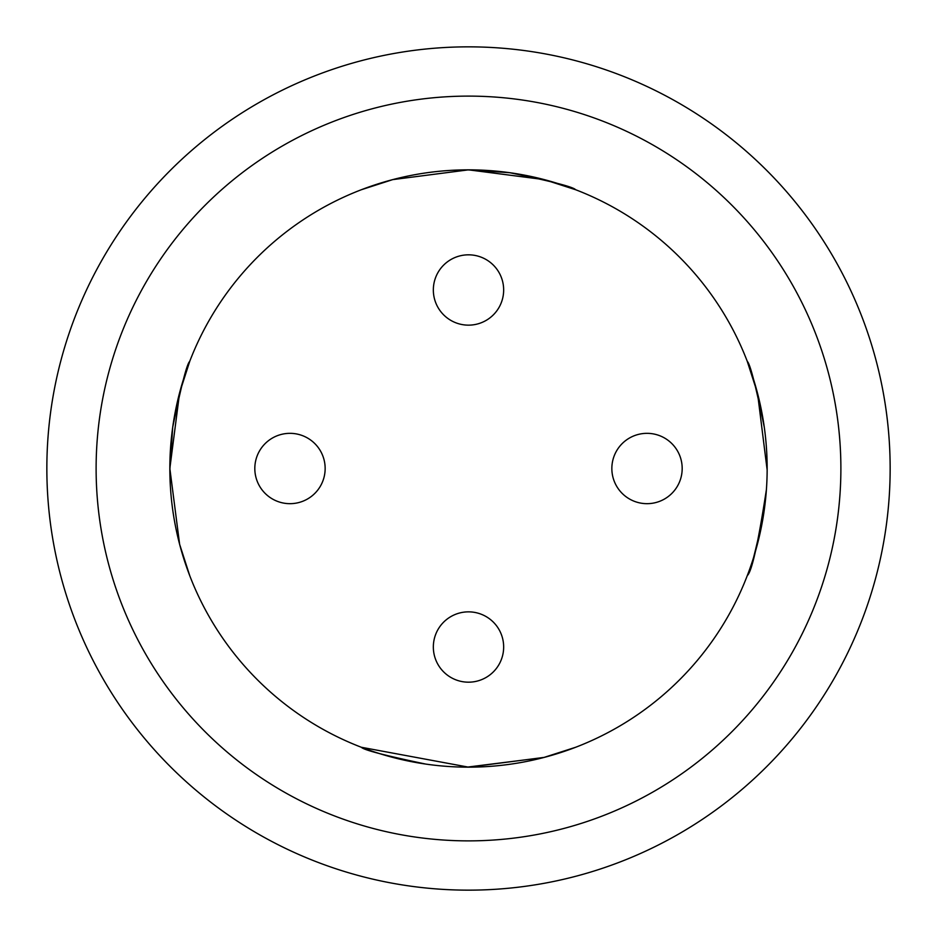 <?xml version="1.0" encoding="UTF-8"?>
<svg xmlns="http://www.w3.org/2000/svg" width="937" height="937" viewBox="0 0 937 937"><rect width="100%" height="100%" fill="white"/><g stroke="black" fill="none" stroke-linecap="round" stroke-linejoin="round"><path stroke-width="1.41" d="M425.726 764.077C384.943 755.515 363.497 749.928 361.389 747.281L468.535 767.157L544.268 757.377L575.611 747.281L543.706 757.529L467.059 767.145M468.5 890.15A421.65 421.65 0 0 1 103.339 257.675A421.65 421.65 0 0 1 833.661 257.675A421.65 421.65 0 0 1 468.5 890.15M468.5 767.157A298.657 298.657 0 0 0 727.147 319.177A298.657 298.657 0 0 0 209.853 319.177A298.657 298.657 0 0 0 468.5 767.157M468.5 840.876A372.376 372.376 0 0 0 790.992 282.306A372.376 372.376 0 0 0 146.008 282.306A372.376 372.376 0 0 0 468.5 840.876M509.763 172.713C551.436 181.298 573.385 186.955 575.611 189.719L544.221 179.611L468.547 169.843L392.708 179.623L361.389 189.719L377.845 183.933M466.966 169.855L509.693 172.701M764.299 427.284C755.714 385.587 750.045 363.615 747.281 361.389L757.529 393.294L767.145 469.941M764.077 511.274C755.515 552.057 749.928 573.503 747.281 575.611C751.837 571.687 758.209 543.015 766.407 489.594M172.713 427.237C181.298 385.564 186.955 363.615 189.719 361.389L179.611 392.779L169.843 468.453L179.623 544.292L189.719 575.611L183.91 559.061M169.855 470.034L172.701 427.307M468.5 325.151A35.173 35.173 0 0 1 438.047 272.398A35.173 35.173 0 0 1 498.952 272.398A35.173 35.173 0 0 1 468.5 325.151A35.173 35.173 0 0 1 438.047 272.398A35.173 35.173 0 0 1 498.952 272.398A35.173 35.173 0 0 1 468.5 325.151M289.99 503.673A35.173 35.173 0 0 1 259.526 450.92A35.173 35.173 0 0 1 320.442 450.92A35.173 35.173 0 0 1 289.99 503.673A35.173 35.173 0 0 1 259.526 450.92A35.173 35.173 0 0 1 320.442 450.92A35.173 35.173 0 0 1 289.99 503.673M468.5 682.183A35.173 35.173 0 0 1 438.047 629.43A35.173 35.173 0 0 1 498.952 629.43A35.173 35.173 0 0 1 468.5 682.183A35.173 35.173 0 0 1 438.047 629.43A35.173 35.173 0 0 1 498.952 629.43A35.173 35.173 0 0 1 468.5 682.183M647.01 503.673A35.173 35.173 0 0 1 616.558 450.92A35.173 35.173 0 0 1 677.474 450.92A35.173 35.173 0 0 1 647.01 503.673A35.173 35.173 0 0 1 616.558 450.92A35.173 35.173 0 0 1 677.474 450.92A35.173 35.173 0 0 1 647.01 503.673"/></g></svg>
